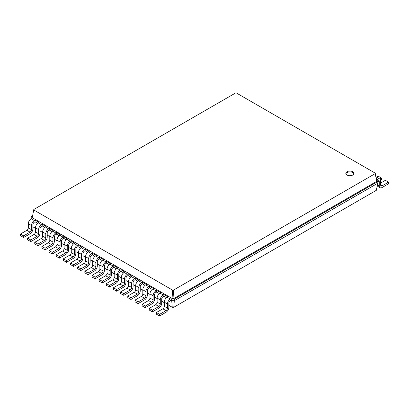 <?xml version="1.0" encoding="UTF-8"?>
<svg xmlns="http://www.w3.org/2000/svg" width="409" height="409" viewBox="0 0 409 409"><rect width="100%" height="100%" fill="white"/><g stroke="black" fill="none" stroke-linecap="round" stroke-linejoin="round"><path stroke-width="0.61" d="M171.008 300.298L170.292 300.712A2.025 1.171 120 0 0 168.866 303.192L168.866 307.323A4.049 2.336 -60 0 1 166.003 312.282L159.561 315.999L159.561 314.347L166.003 310.63A2.025 1.171 120 0 0 167.434 308.151L167.434 304.02A4.049 2.336 -60 0 1 170.292 299.061L171.008 298.647L171.008 300.298L171.724 300.712L171.724 299.061L171.008 298.647M159.561 315.999L156.412 314.184L156.412 312.527L162.854 308.81A2.025 1.171 120 0 0 164.285 306.331L164.285 302.2A4.049 2.336 -60 0 1 167.148 297.241L167.864 296.832L163.856 294.516L163.856 296.167L163.14 296.581A2.025 1.171 120 0 0 161.708 299.061L161.708 303.192A4.049 2.336 -60 0 1 158.845 308.151L152.404 311.868L152.404 310.216L158.845 306.499A2.025 1.171 120 0 0 160.277 304.02L160.277 299.889A4.049 2.336 -60 0 1 163.14 294.93L163.856 294.516M173.794 307.266L174.3 300.712L377.814 183.217L376.285 190.359L173.794 307.266L172.235 307.266L168.866 305.319M164.285 302.675L161.708 301.188M157.128 298.544L154.551 297.057M149.97 294.414L147.393 292.926M142.818 290.283L140.241 288.795M135.66 286.152L133.083 284.664M128.503 282.016L125.926 280.533M121.35 277.885L118.774 276.397M114.193 273.754L111.616 272.266M107.035 269.623L104.459 268.135M99.883 265.492L97.306 264.004M92.725 261.361L90.149 259.873M85.568 257.23L82.991 255.743M78.41 253.099L75.839 251.612M71.258 248.969L68.681 247.481M64.101 244.838L61.524 243.35M56.943 240.702L54.371 239.219M49.791 236.571L47.214 235.083M42.633 232.44L40.056 230.952M35.476 228.309L32.899 226.821M37.7 223.334L35.046 221.801L35.046 220.149L39.054 222.465L38.339 222.879A4.049 2.336 -60 0 0 35.476 227.833L35.476 231.964A2.025 1.171 120 0 1 34.044 234.444L27.607 238.166L27.607 239.817L30.757 241.632L30.757 239.981L37.193 236.264A2.025 1.171 120 0 0 38.625 233.784L38.625 229.653A4.049 2.336 -60 0 1 41.488 224.694L42.204 224.28L42.204 225.937L41.488 226.346A2.025 1.171 120 0 0 40.056 228.825L40.056 232.956A4.049 2.336 -60 0 1 37.193 237.915L30.757 241.632M44.852 227.465L42.204 225.937M52.009 231.596L49.361 230.068L49.361 228.411L53.369 230.727L52.654 231.141A4.049 2.336 -60 0 0 49.791 236.095L49.791 240.231A2.025 1.171 120 0 1 48.359 242.706L41.917 246.428L41.917 248.079L45.067 249.899L45.067 248.243L51.508 244.526A2.025 1.171 120 0 0 52.94 242.046L52.94 237.915A4.049 2.336 -60 0 1 55.798 232.956L56.514 232.542L56.514 234.199L55.798 234.613A2.025 1.171 120 0 0 54.371 237.087L54.371 241.223A4.049 2.336 -60 0 1 51.508 246.177L45.067 249.899M59.167 235.727L56.514 234.199M66.319 239.858L63.671 238.329L63.671 236.678L67.679 238.989L66.964 239.403A4.049 2.336 -60 0 0 64.101 244.362L64.101 248.493A2.025 1.171 120 0 1 62.669 250.973L56.227 254.689L56.227 256.341L59.377 258.161L59.377 256.504L65.818 252.788A2.025 1.171 120 0 0 67.25 250.308L67.25 246.177A4.049 2.336 -60 0 1 70.113 241.218L70.829 240.809L70.829 242.46L70.113 242.874A2.025 1.171 120 0 0 68.681 245.354L68.681 249.485A4.049 2.336 -60 0 1 65.818 254.439L59.377 258.161M73.477 243.989L70.829 242.46M80.634 248.12L77.981 246.591L77.981 244.94L81.989 247.251L81.273 247.665A4.049 2.336 -60 0 0 78.41 252.624L78.41 256.755A2.025 1.171 120 0 1 76.984 259.234L70.542 262.951L70.542 264.603L73.692 266.423L73.692 264.771L80.128 261.049A2.025 1.171 120 0 0 81.56 258.575L81.56 254.439A4.049 2.336 -60 0 1 84.423 249.485L85.138 249.071L85.138 250.722L84.423 251.136A2.025 1.171 120 0 0 82.991 253.616L82.991 257.747A4.049 2.336 -60 0 1 80.128 262.706L73.692 266.423M87.787 252.251L85.138 250.722M94.944 256.382L92.296 254.853L92.296 253.202L96.304 255.518L95.588 255.927A4.049 2.336 -60 0 0 92.725 260.886L92.725 265.017A2.025 1.171 120 0 1 91.294 267.496L84.852 271.213L84.852 272.869L88.001 274.684L88.001 273.033L94.443 269.316A2.025 1.171 120 0 0 95.875 266.837L95.875 262.706A4.049 2.336 -60 0 1 98.738 257.747L99.453 257.333L99.453 258.984L98.738 259.398A2.025 1.171 120 0 0 97.306 261.878L97.306 266.008A4.049 2.336 -60 0 1 94.443 270.968L88.001 274.684M102.102 260.518L99.453 258.984M109.254 264.649L106.606 263.115L106.606 261.463L110.614 263.779L109.898 264.194A4.049 2.336 -60 0 0 107.035 269.148L107.035 273.278A2.025 1.171 120 0 1 105.604 275.758L99.167 279.48L99.167 281.131L102.311 282.946L102.311 281.295L108.753 277.578A2.025 1.171 120 0 0 110.185 275.099L110.185 270.968A4.049 2.336 -60 0 1 113.048 266.008L113.763 265.594L113.763 267.251L113.048 267.66A2.025 1.171 120 0 0 111.616 270.139L111.616 274.27A4.049 2.336 -60 0 1 108.753 279.229L102.311 282.946M116.412 268.779L113.763 267.251M123.569 272.91L120.921 271.382L120.921 269.725L124.924 272.041L124.208 272.455A4.049 2.336 -60 0 0 121.35 277.409L121.35 281.545A2.025 1.171 120 0 1 119.919 284.02L113.477 287.742L113.477 289.393L116.626 291.213L116.626 289.557L123.068 285.84A2.025 1.171 120 0 0 124.494 283.36L124.494 279.229A4.049 2.336 -60 0 1 127.357 274.27L128.073 273.861L128.073 275.513L127.357 275.927A2.025 1.171 120 0 0 125.926 278.401L125.926 282.537A4.049 2.336 -60 0 1 123.068 287.491L116.626 291.213M130.722 277.041L128.073 275.513M137.879 281.172L135.231 279.644L135.231 277.992L139.239 280.303L138.523 280.717A4.049 2.336 -60 0 0 135.66 285.676L135.66 289.807A2.025 1.171 120 0 1 134.229 292.287L127.787 296.004L127.787 297.655L130.936 299.475L130.936 297.824L137.378 294.102A2.025 1.171 120 0 0 138.809 291.622L138.809 287.491A4.049 2.336 -60 0 1 141.672 282.537L142.388 282.123L142.388 283.774L141.672 284.189A2.025 1.171 120 0 0 140.241 286.668L140.241 290.799A4.049 2.336 -60 0 1 137.378 295.753L130.936 299.475M145.037 285.303L142.388 283.774M152.194 289.434L149.541 287.905L149.541 286.254L153.549 288.565L152.833 288.979A4.049 2.336 -60 0 0 149.97 293.938L149.97 298.069A2.025 1.171 120 0 1 148.539 300.549L142.102 304.265L142.102 305.917L145.251 307.737L145.251 306.085L151.688 302.363A2.025 1.171 120 0 0 153.119 299.889L153.119 295.753A4.049 2.336 -60 0 1 155.982 290.799L156.698 290.385L156.698 292.036L155.982 292.45A2.025 1.171 120 0 0 154.551 294.93L154.551 299.061A4.049 2.336 -60 0 1 151.688 304.02L145.251 307.737M159.346 293.565L156.698 292.036M166.504 297.696L163.856 296.167M172.235 307.266L171.724 300.712L174.3 300.712L174.3 299.061L171.724 299.061L172.082 298.442L171.724 298.233L32.255 217.711L33.789 209.495L235.564 93.001L236.407 93.001L375.211 173.14L375.211 173.626L173.436 290.119L172.593 290.119L33.789 209.981M159.561 314.347L156.412 312.527M152.404 311.868L149.254 310.053L149.254 308.396L155.696 304.679A2.025 1.171 120 0 0 157.128 302.2L157.128 298.069A4.049 2.336 -60 0 1 159.991 293.11L160.706 292.696L156.698 290.385M149.541 287.905L148.825 288.319A2.025 1.171 120 0 0 147.393 290.799L147.393 294.93A4.049 2.336 -60 0 1 144.535 299.889L138.094 303.606L138.094 301.954L144.535 298.233A2.025 1.171 120 0 0 145.967 295.753L145.967 291.622A4.049 2.336 -60 0 1 148.825 286.668L149.541 286.254M138.094 303.606L134.944 301.786L134.944 300.134L141.386 296.418A2.025 1.171 120 0 0 142.818 293.938L142.818 289.807A4.049 2.336 -60 0 1 145.681 284.848L146.396 284.434L142.388 282.123M135.231 279.644L134.515 280.058A2.025 1.171 120 0 0 133.083 282.537L133.083 286.668A4.049 2.336 -60 0 1 130.22 291.622L123.784 295.344L123.784 293.688L130.22 289.971A2.025 1.171 120 0 0 131.652 287.491L131.652 283.36A4.049 2.336 -60 0 1 134.515 278.401L135.231 277.992M123.784 295.344L120.635 293.524L120.635 291.873L127.071 288.156A2.025 1.171 120 0 0 128.503 285.676L128.503 281.545A4.049 2.336 -60 0 1 131.366 276.586L132.081 276.172L128.073 273.861M120.921 271.382L120.205 271.791A2.025 1.171 120 0 0 118.774 274.27L118.774 278.401A4.049 2.336 -60 0 1 115.911 283.36L109.469 287.077L109.469 285.426L115.911 281.709A2.025 1.171 120 0 0 117.342 279.229L117.342 275.099A4.049 2.336 -60 0 1 120.205 270.139L120.921 269.725M109.469 287.077L106.32 285.262L106.32 283.611L112.761 279.889A2.025 1.171 120 0 0 114.193 277.409L114.193 273.278A4.049 2.336 -60 0 1 117.056 268.324L117.772 267.91L113.763 265.594M106.606 263.115L105.89 263.529A2.025 1.171 120 0 0 104.459 266.008L104.459 270.139A4.049 2.336 -60 0 1 101.596 275.099L95.159 278.815L95.159 277.164L101.596 273.447A2.025 1.171 120 0 0 103.027 270.968L103.027 266.837A4.049 2.336 -60 0 1 105.89 261.878L106.606 261.463M95.159 278.815L92.01 277L92.01 275.344L98.451 271.627A2.025 1.171 120 0 0 99.883 269.148L99.883 265.017A4.049 2.336 -60 0 1 102.741 260.058L103.457 259.649L99.453 257.333M92.296 254.853L91.58 255.267A2.025 1.171 120 0 0 90.149 257.747L90.149 261.878A4.049 2.336 -60 0 1 87.286 266.837L80.844 270.553L80.844 268.902L87.286 265.185A2.025 1.171 120 0 0 88.717 262.706L88.717 258.575A4.049 2.336 -60 0 1 91.58 253.616L92.296 253.202M80.844 270.553L77.7 268.733L77.7 267.082L84.136 263.365A2.025 1.171 120 0 0 85.568 260.886L85.568 256.755A4.049 2.336 -60 0 1 88.431 251.796L89.147 251.382L85.138 249.071M77.981 246.591L77.27 247.005A2.025 1.171 120 0 0 75.839 249.485L75.839 253.616A4.049 2.336 -60 0 1 72.976 258.575L66.534 262.292L66.534 260.64L72.976 256.918A2.025 1.171 120 0 0 74.407 254.439L74.407 250.308A4.049 2.336 -60 0 1 77.27 245.354L77.981 244.94M66.534 262.292L63.385 260.472L63.385 258.82L69.827 255.104A2.025 1.171 120 0 0 71.258 252.624L71.258 248.493A4.049 2.336 -60 0 1 74.121 243.534L74.837 243.12L70.829 240.809M63.671 238.329L62.955 238.744A2.025 1.171 120 0 0 61.524 241.218L61.524 245.354A4.049 2.336 -60 0 1 58.661 250.308L52.224 254.03L52.224 252.373L58.661 248.657A2.025 1.171 120 0 0 60.092 246.177L60.092 242.046A4.049 2.336 -60 0 1 62.955 237.087L63.671 236.678M52.224 254.03L49.075 252.21L49.075 250.559L55.512 246.842A2.025 1.171 120 0 0 56.943 244.362L56.943 240.231A4.049 2.336 -60 0 1 59.806 235.272L60.522 234.858L56.514 232.542M49.361 230.068L48.645 230.477A2.025 1.171 120 0 0 47.214 232.956L47.214 237.087A4.049 2.336 -60 0 1 44.351 242.046L37.909 245.763L37.909 244.112L44.351 240.395A2.025 1.171 120 0 0 45.782 237.915L45.782 233.784A4.049 2.336 -60 0 1 48.645 228.825L49.361 228.411M37.909 245.763L34.76 243.948L34.76 242.297L41.202 238.575A2.025 1.171 120 0 0 42.633 236.095L42.633 231.964A4.049 2.336 -60 0 1 45.496 227.01L46.212 226.596L42.204 224.28M35.046 221.801L34.33 222.215A2.025 1.171 120 0 0 32.899 224.694L32.899 228.825A4.049 2.336 -60 0 1 30.041 233.784L23.599 237.501L23.599 235.85L30.041 232.133A2.025 1.171 120 0 0 31.473 229.653L31.473 225.523A4.049 2.336 -60 0 1 34.33 220.563L35.046 220.149M23.599 237.501L20.45 235.686L20.45 234.03L26.892 230.313A2.025 1.171 120 0 0 28.323 227.833L28.323 223.703A4.049 2.336 -60 0 1 31.186 218.743L31.186 216.433L32.459 215.696M34.33 220.563L31.186 218.743L31.902 218.334L31.186 217.92L32.255 217.711L33.789 209.495M377.814 183.217L377.814 181.56L174.3 299.061L173.943 298.442L172.082 298.442L172.593 290.119M347.011 171.729A4.049 2.336 0 0 0 345.825 173.38A4.049 2.336 0 0 0 349.874 175.722A4.049 2.336 0 0 0 353.918 173.38A4.049 2.336 0 0 0 351.423 171.223A4.049 2.336 0 0 0 347.011 171.729M379.245 181.729L377.814 180.901A2.025 1.171 -60 0 1 378.826 180.804A2.025 1.171 -60 0 1 379.245 181.729L379.245 185.86A4.049 2.336 120 0 0 380.084 187.711A4.049 2.336 120 0 0 382.108 187.511L388.55 183.794L388.55 182.143L382.108 185.86A2.025 1.171 -60 0 1 381.096 185.962A2.025 1.171 -60 0 1 380.677 185.032L380.677 180.901A4.049 2.336 120 0 0 379.838 179.05A4.049 2.336 120 0 0 377.814 179.249L377.098 179.663L377.814 180.078L377.814 181.56L376.745 181.356L173.943 298.442L173.436 290.119M152.404 310.216L149.254 308.396M31.186 216.433L32.255 216.637M145.251 306.085L142.102 304.265M138.094 301.954L134.944 300.134M130.936 297.824L127.787 296.004M123.784 293.688L120.635 291.873M116.626 289.557L113.477 287.742M109.469 285.426L106.32 283.611M102.311 281.295L99.167 279.48M95.159 277.164L92.01 275.344M88.001 273.033L84.852 271.213M80.844 268.902L77.7 267.082M73.692 264.771L70.542 262.951M66.534 260.64L63.385 258.82M59.377 256.504L56.227 254.689M52.224 252.373L49.075 250.559M45.067 248.243L41.917 246.428M37.909 244.112L34.76 242.297M30.757 239.981L27.607 238.166M23.599 235.85L20.45 234.03M377.814 180.078L376.745 180.282L376.745 181.356L375.211 173.626M376.745 180.282L375.211 173.14M353.857 173.794A4.049 2.336 0 0 0 351.08 171.979A4.049 2.336 0 0 0 347.011 172.557A4.049 2.336 0 0 0 345.886 173.794M380.59 180.129L381.392 179.663L381.392 178.012L378.243 176.192L376.561 177.163M381.392 178.012L379.716 178.978M388.55 182.143L385.401 180.323L380.677 183.048M379.838 179.05L376.689 177.23A4.049 2.336 120 0 0 376.05 177.046M170.292 299.061L167.148 297.241M167.434 304.02L164.285 302.2M167.434 308.151L164.285 306.331M166.003 310.63L162.854 308.81M163.14 294.93L159.991 293.11M155.982 290.799L152.833 288.979M148.825 286.668L145.681 284.848M141.672 282.537L138.523 280.717M134.515 278.401L131.366 276.586M127.357 274.27L124.208 272.455M120.205 270.139L117.056 268.324M113.048 266.008L109.898 264.194M105.89 261.878L102.741 260.058M98.738 257.747L95.588 255.927M91.58 253.616L88.431 251.796M84.423 249.485L81.273 247.665M77.27 245.354L74.121 243.534M70.113 241.218L66.964 239.403M62.955 237.087L59.806 235.272M55.798 232.956L52.654 231.141M48.645 228.825L45.496 227.01M41.488 224.694L38.339 222.879M160.277 299.889L157.128 298.069M160.277 304.02L157.128 302.2M158.845 306.499L155.696 304.679M153.119 295.753L149.97 293.938M153.119 299.889L149.97 298.069M151.688 302.363L148.539 300.549M145.967 291.622L142.818 289.807M145.967 295.753L142.818 293.938M144.535 298.233L141.386 296.418M138.809 287.491L135.66 285.676M138.809 291.622L135.66 289.807M137.378 294.102L134.229 292.287M131.652 283.36L128.503 281.545M131.652 287.491L128.503 285.676M130.22 289.971L127.071 288.156M124.494 279.229L121.35 277.409M124.494 283.36L121.35 281.545M123.068 285.84L119.919 284.02M117.342 275.099L114.193 273.278M117.342 279.229L114.193 277.409M115.911 281.709L112.761 279.889M110.185 270.968L107.035 269.148M110.185 275.099L107.035 273.278M108.753 277.578L105.604 275.758M103.027 266.837L99.883 265.017M103.027 270.968L99.883 269.148M101.596 273.447L98.451 271.627M95.875 262.706L92.725 260.886M95.875 266.837L92.725 265.017M94.443 269.316L91.294 267.496M88.717 258.575L85.568 256.755M88.717 262.706L85.568 260.886M87.286 265.185L84.136 263.365M81.56 254.439L78.41 252.624M81.56 258.575L78.41 256.755M80.128 261.049L76.984 259.234M74.407 250.308L71.258 248.493M74.407 254.439L71.258 252.624M72.976 256.918L69.827 255.104M67.25 246.177L64.101 244.362M67.25 250.308L64.101 248.493M65.818 252.788L62.669 250.973M60.092 242.046L56.943 240.231M60.092 246.177L56.943 244.362M58.661 248.657L55.512 246.842M52.94 237.915L49.791 236.095M52.94 242.046L49.791 240.231M51.508 244.526L48.359 242.706M45.782 233.784L42.633 231.964M45.782 237.915L42.633 236.095M44.351 240.395L41.202 238.575M38.625 229.653L35.476 227.833M38.625 233.784L35.476 231.964M37.193 236.264L34.044 234.444M31.473 225.523L28.323 223.703M31.473 229.653L28.323 227.833M30.041 232.133L26.892 230.313M376.336 178.396L377.814 179.249M380.677 185.032L382.108 185.86M377.471 184.832L379.245 185.86M380.084 187.711L377.21 186.049"/></g></svg>
